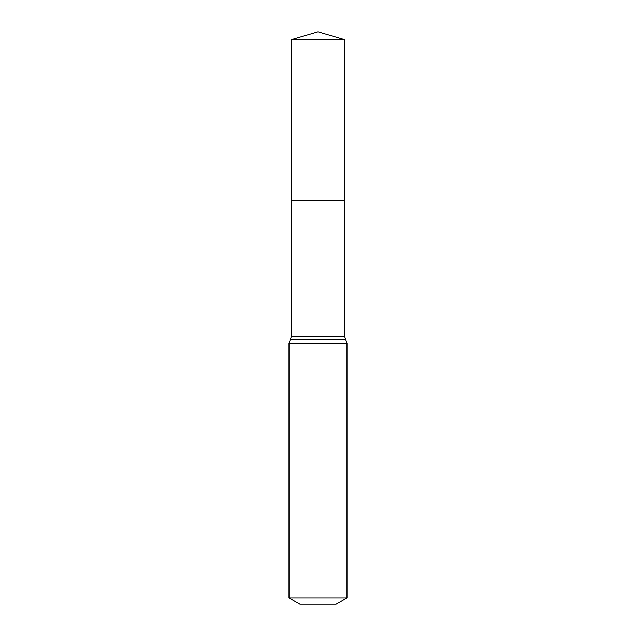 <?xml version="1.0" encoding="UTF-8"?>
<svg xmlns="http://www.w3.org/2000/svg" width="636" height="636" viewBox="0 0 636 636"><rect width="100%" height="100%" fill="white"/><g stroke="black" fill="none" stroke-linecap="round" stroke-linejoin="round"><path stroke-width="0.95" d="M289.014 597.927L346.986 597.927L336.11 604.2L299.89 604.2L289.014 597.927L289.014 343.361L291.375 336.349L344.625 336.349L344.807 39.71L291.193 39.71L318 31.8L344.807 39.71M291.375 336.349L291.288 200.547L344.712 200.547L291.288 200.547L291.193 39.71M346.986 597.927L346.986 343.361L344.625 336.349M318 200.547L344.712 200.547L344.807 39.71L318 31.8M289.014 343.361L346.986 343.361M290.199 339.855L345.801 339.855"/></g></svg>
